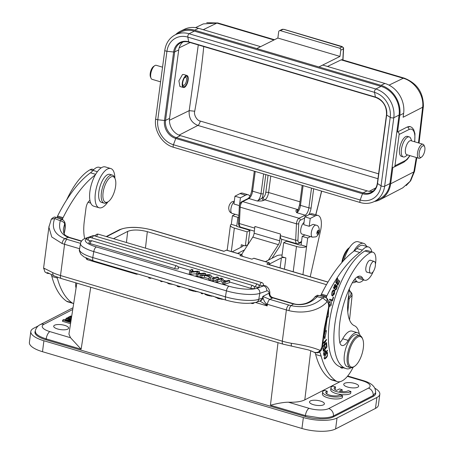 <?xml version="1.0" encoding="UTF-8"?>
<svg xmlns="http://www.w3.org/2000/svg" width="454" height="454" viewBox="0 0 454 454"><rect width="100%" height="100%" fill="white"/><g stroke="black" fill="none" stroke-linecap="round" stroke-linejoin="round"><path stroke-width="0.68" d="M319.446 295.741C318.753 295.174 317.993 295.509 317.159 296.74L315.082 296.734C312.727 299.963 309.463 302.239 305.281 303.561C298.942 305.207 294.964 304.112 294.039 303.839L294.039 303.839A4.177 1.373 104.4 0 0 294.039 303.839A4.177 1.373 104.4 0 0 293.505 303.981L291.088 305.633A27.144 9.023 -172.6 0 1 288.84 305.014L269.841 299.39L262.781 296.417L263.104 298.057C263.87 300.752 264.994 302.687 266.487 303.851L265.499 304.521L259.892 301.013M265.499 304.521L267.162 305.928L266.487 303.851L267.378 304.299L267.162 305.928L255.545 302.489M258.666 284.987L259.887 285.35A2.508 0.641 9.6 0 0 262.962 285.668A2.508 0.641 9.6 0 0 263.502 285.373A2.508 2.508 0 0 0 261.742 282.553L98.399 234.213A2.508 1.027 106.5 0 0 97.996 234.27A2.508 1.027 106.5 0 0 96.651 236.517M92.06 240.802A2.508 2.508 0 0 0 88.876 242.782A2.508 0.641 9.6 0 0 90.204 243.599L174.756 268.62A2.508 0.641 9.6 0 0 178.093 268.87A2.508 0.641 9.6 0 0 178.371 268.643A2.508 2.508 0 0 0 176.612 265.823L92.06 240.802A2.508 1.027 106.5 0 0 90.204 243.599M229.542 282.013L250.807 288.307A2.508 1.027 -73.5 0 1 252.356 285.521A2.508 1.027 -73.5 0 1 252.662 285.504L89.954 237.357A2.508 2.508 0 0 0 86.776 239.337A2.508 0.641 9.6 0 0 88.099 240.155L90.465 240.858M226.166 281.015L223.765 280.305M218.845 278.847L218.243 278.671M214.81 277.655L210.945 276.509M200.73 273.49L199.204 273.036M194.028 271.503L192.672 271.1M190.561 270.476L177.917 266.736M250.807 288.307A2.508 0.641 9.6 0 0 254.144 288.557A2.508 0.641 9.6 0 0 254.422 288.33A2.508 2.508 0 0 0 252.662 285.504M208.965 278.733L204.334 277.366L201.672 277.507L200.118 277.048L200.458 275.056L209.476 274.659L211.053 275.13L210.826 278.126L209.152 277.632L208.817 279.619L210.486 280.112L210.826 278.126M216.24 279.97L213.374 280.969L211.904 280.532L212.245 278.546L213.709 278.977L218.476 277.32L218.175 279.079M200.293 276.004L197.507 276.27L197.842 274.284L196.429 273.864L197.938 271.617L191.072 272.281L190.737 274.267L196.713 273.705M197.507 276.27L196.094 275.856L196.429 273.864M190.737 274.267L189.239 273.824L189.579 271.838L191.072 272.281M221.087 280.844L217.347 282.144L215.939 281.73L216.28 279.738L217.682 280.158L221.427 278.852L221.087 280.844L223.164 283.863L224.668 284.312L225.008 282.32L229.769 280.663L229.435 282.655L224.668 284.312M255.506 286.877A2.508 1.027 -73.5 0 1 256.947 284.136A2.508 1.027 -73.5 0 1 257.055 284.091A2.508 1.027 -73.5 0 1 257.361 284.073A2.508 2.508 0 0 1 259.12 286.9A2.508 0.641 9.6 0 1 258.842 287.127A2.508 0.641 9.6 0 1 255.506 286.877L253.968 286.417M61.886 219.52C61.54 219.055 61.006 219.458 60.291 220.723L54.673 218.561C51.228 227.84 54.633 234.548 64.894 238.696L68.321 237.34C60.864 234.412 58.186 228.867 60.291 220.723C62.703 221.416 64.162 222.432 64.672 223.782L63.401 228.924M64.4 231.574C65.37 226.154 64.894 226.035 64.672 223.782L64.672 222C65.472 224.015 65.467 227.176 64.661 231.495L64.02 233.424M47.239 272.667L47.278 273.331L49.242 273.592M48.913 273.439L47.21 273.229L44.952 271.969L47.273 273.331M101.174 167.872L99.222 167.293A18.376 7.514 106.5 0 0 96.242 167.725A18.376 7.514 106.5 0 0 93.036 170.42A20.878 8.541 -73.5 0 1 90.499 172.804A104.397 42.693 106.5 0 0 57.596 216.03A48.913 20.004 -73.5 0 1 57.153 216.916L62.635 218.539A48.913 20.004 106.5 0 0 63.078 217.653A104.397 42.693 -73.5 0 1 95.3 174.921A20.464 8.371 106.5 0 0 89.966 200.486A6.265 2.559 106.5 0 0 86.01 207.966L84.331 220.916A37.586 15.368 106.5 0 0 84.688 238.617M73.662 303.573A29.232 11.952 -73.5 0 1 73.503 303.533A29.232 11.952 -73.5 0 1 72.05 302.829A122.398 50.053 -73.5 0 1 57.312 278.041A41.91 17.139 106.5 0 0 57.039 277.105M75.756 282.814A10.442 4.268 106.5 0 0 76.073 288.018M55.615 217.71L54.673 218.561L51.279 219.22C53.345 217.131 54.894 216.547 55.933 217.466L61.682 219.333C62.544 219.322 63.543 220.213 64.678 222.006M49.077 226.007L48.896 227.136L51.745 236.977L62.096 243.503C62.55 241.091 63.486 239.491 64.894 238.696A27.144 9.023 -172.6 0 0 67.033 239.371L80.528 243.367M44.492 268.819C41.921 267.202 44.696 268.484 52.812 272.678A31.32 10.408 7.4 0 0 60.507 275.533L282.32 341.17L286.378 309.923L267.378 304.299A4.177 1.708 106.5 0 1 269.841 299.39L272.275 298.136A4.177 3.547 62.8 0 1 269.131 293.148L269.784 293.636C270.436 289.243 265.828 285.231 265.21 285.821A12.11 4.954 -73.5 0 0 263.734 285.895L262.962 285.668M57.153 216.916L56.705 217.71M51.251 274.539A41.91 17.139 -73.5 0 1 51.83 276.424A122.398 50.053 106.5 0 0 66.568 301.206A29.232 11.952 106.5 0 0 68.021 301.91L73.503 303.533M88.082 202.217A18.376 7.514 106.5 0 0 88.797 202.529L90.743 203.108M89.966 200.486A20.464 8.371 106.5 0 0 93.683 206.156L99.165 207.779A20.464 8.371 -73.5 0 1 95.317 193.62A20.464 8.371 -73.5 0 1 103.251 172.798A20.464 8.371 -73.5 0 1 110.776 168.536A20.464 8.371 -73.5 0 1 114.873 178.167M110.776 168.536L105.294 166.913A20.464 8.371 106.5 0 0 97.769 171.175A20.464 8.371 106.5 0 0 95.3 174.921M107.842 201.928A20.464 8.371 -73.5 0 1 106.69 203.517A20.464 8.371 -73.5 0 1 99.165 207.779M104.114 203.148A14.619 5.976 106.5 0 1 102.615 187.15A14.619 5.976 -73.5 0 1 112.41 175.113L109.851 174.359A14.619 5.976 106.5 0 0 100.056 186.39A14.619 5.976 106.5 0 0 101.554 202.388L104.114 203.148A14.619 5.976 106.5 0 0 107.121 202.422L108.313 201.604A13.365 5.465 -73.5 0 1 104.193 187.644A13.365 5.465 -73.5 0 1 115.095 178.694A13.365 5.465 -73.5 0 1 114.516 191.265A13.365 5.465 -73.5 0 1 108.313 201.604M112.41 175.113A14.619 5.976 -73.5 0 1 114.539 177.361L115.095 178.694M61.931 220.025L62.635 218.539L62.487 219.668M93.791 169.603L92.673 169.274A14.619 5.976 106.5 0 0 90.164 169.694A61.386 25.101 106.5 0 0 66.636 199.942M76.431 285.702A10.442 4.268 -73.5 0 1 75.744 286.582M72.748 309.469L43.925 324.304A14.613 4.858 -172.6 0 0 49.866 331.607L70.512 337.719L68.929 334.127L76.834 283.131M57.635 328.991A7.519 2.497 7.4 0 0 68.611 328.146A7.519 2.497 7.4 0 0 64.678 325.365A7.519 2.497 7.4 0 0 53.703 326.21A7.519 2.497 7.4 0 0 57.635 328.991M65.995 319.633L65.989 318.413L66.891 317.948L71.238 319.236M70.546 323.696L62.482 321.313L62.635 320.144L64.076 319.4L71.079 320.257M70.512 337.719L81.13 349.217L90.738 287.246M35.27 331.114A20.873 6.941 7.4 0 0 34.952 332.033A20.873 6.941 7.4 0 0 45.871 339.757L305.326 416.539A20.873 6.941 7.4 0 0 333.372 416.908L373.239 396.393A20.873 6.941 7.4 0 0 375.674 393.675A20.873 6.941 7.4 0 0 375.6 392.704C375.702 388.227 373.551 386.411 373.398 386.172C371.656 384.016 368.359 382.183 363.501 380.673L347.707 375.997M333.31 416.942L333.429 415.955C330.705 417.271 326.67 417.918 321.319 417.89L321.165 417.884A20.878 6.481 -173.1 0 1 319.837 417.856L305.377 415.58L305.264 416.522M340.273 381.615L304.799 399.878C301.138 401.659 295.679 402.431 288.415 402.204L309.06 408.316A6.265 2.559 106.5 0 0 305.377 415.58L270.431 405.24C278.024 403.243 284.017 402.233 288.415 402.204M313.43 404.69A7.519 2.497 7.4 0 0 324.406 403.844A7.519 2.497 7.4 0 0 320.473 401.064A7.519 2.497 7.4 0 0 309.497 401.909A7.519 2.497 7.4 0 0 313.43 404.69M347.668 387.069A7.519 2.497 7.4 0 0 358.649 386.223A7.519 2.497 7.4 0 0 354.716 383.443A7.519 2.497 7.4 0 0 343.74 384.288A7.519 2.497 7.4 0 0 347.668 387.069M334.609 389.197A7.292 2.423 -172.6 0 1 334.706 389.146A7.292 2.423 -172.6 0 1 335.296 388.896L335.551 386.944A7.292 2.423 7.4 0 0 334.961 387.188A7.292 2.423 7.4 0 0 334.11 388.142A7.292 2.423 7.4 0 0 336.607 390.383L339.45 388.919L342.214 389.736L341.976 391.586M330.955 387.739L330.699 389.691A10.442 3.467 7.4 0 0 337.776 393.976A10.442 3.467 7.4 0 0 349.603 393.998A10.442 3.467 7.4 0 0 350.187 393.737A10.442 3.467 7.4 0 0 350.67 393.448L350.925 391.496A10.442 3.467 -172.6 0 1 350.443 391.785A10.442 3.467 -172.6 0 1 349.852 392.046A10.442 3.467 -172.6 0 1 338.026 392.018A10.442 3.467 -172.6 0 1 330.955 387.739A10.442 3.467 -172.6 0 1 332.175 386.377A10.442 3.467 -172.6 0 1 332.759 386.121L335.551 386.944M326.29 393.465A7.292 2.423 -172.6 0 1 326.392 393.408A7.292 2.423 -172.6 0 1 326.982 393.164L327.238 391.212A7.292 2.423 7.4 0 0 326.647 391.456A7.292 2.423 7.4 0 0 326.199 391.745A7.292 2.423 7.4 0 0 325.796 392.404A7.292 2.423 7.4 0 0 331.114 395.479A7.292 2.423 7.4 0 0 339.405 395.235A7.292 2.423 7.4 0 0 339.853 394.946L342.611 395.757L342.356 397.715A10.442 3.467 7.4 0 1 341.873 398.005A10.442 3.467 7.4 0 1 341.283 398.266A10.442 3.467 7.4 0 1 329.456 398.237A10.442 3.467 7.4 0 1 322.385 393.959L322.641 392.006A10.442 3.467 -172.6 0 1 323.855 390.644A10.442 3.467 -172.6 0 1 324.445 390.383L327.238 391.212M40.275 324.604A6.265 5.323 62.8 0 1 40.298 324.593C37.625 325.87 35.951 328.032 35.276 331.074L35.781 333.049A20.878 6.776 8.8 0 0 36.138 333.537L36.184 333.594C37.932 335.602 41.263 337.362 46.183 338.877L81.13 349.217M43.913 340.767L42.494 351.702A25.049 8.325 7.4 0 1 29.391 342.435L30.81 331.499A25.049 8.325 -172.6 0 0 43.913 340.767L303.368 417.544A25.049 8.325 -172.6 0 0 337.027 417.992L376.894 397.477A25.049 8.325 -172.6 0 0 379.816 394.214A25.049 8.325 -172.6 0 0 374.754 388.187M30.81 331.499A25.049 8.325 -172.6 0 1 33.727 328.236L38.34 325.864M42.494 351.702L301.944 428.48A25.049 8.325 7.4 0 0 335.608 428.928L337.027 417.992M379.816 394.214L378.398 405.15A25.049 8.325 7.4 0 1 375.475 408.413L335.608 428.928M145.462 248.139L147.317 231.659C139.14 229.565 132.596 229.48 127.688 231.398L113.523 238.685M269.324 262.781L253.945 258.23A1.254 0.511 106.5 0 0 253.741 258.258L251.97 259.172L239.911 255.602L241.681 254.694A1.254 0.511 -73.5 0 1 241.886 254.66A1.254 0.511 -73.5 0 1 242.124 255.54L242.039 256.232M327.953 282.127L266.816 264.035L269.165 262.826L253.741 258.258M226.512 250.114L223.913 251.334L152.158 230.104A1.254 0.511 -73.5 0 1 152.362 230.07L224.021 251.278M147.317 231.659L326.471 284.675M247.98 244.558L245.319 245.926L241.301 244.74A3.343 1.112 7.4 0 1 243.049 245.972A3.343 1.112 7.4 0 1 242.657 246.409L232.193 251.794M237.675 253.417L244.547 249.882M244.014 256.816L242.056 256.062M268.41 260.108L278.37 244.672A4.177 1.708 106.5 0 0 279.704 240.807L280.47 234.037L254.893 226.472L254.121 233.237A4.177 1.708 -73.5 0 1 252.793 237.107L241.534 254.558M272.003 258.258L279.011 247.402A8.354 3.416 -73.5 0 0 281.679 239.661L281.718 239.269A6.265 2.559 -73.5 0 1 281.633 239.247A6.265 2.559 -73.5 0 1 280.39 235.7L280.47 234.037M269.511 264.739L269.387 262.792M282.082 255.057A7.519 2.497 -172.6 0 0 276.889 255.744L265.448 261.635M269.721 264.801L269.852 263.814L281.395 257.872A3.343 1.112 7.4 0 1 285.884 257.929L281.866 256.743L283.688 242.68L286.423 241.273A7.519 2.497 -172.6 0 1 288.818 241.817L299.413 244.956A1.254 0.414 7.4 0 0 301.098 244.978L302.211 236.386L304.986 234.956M297.143 243.809A6.265 2.559 -73.5 0 1 296.922 243.77L298.874 243.565A1.668 1.424 -116.6 0 0 299.589 242.504A4.591 1.878 -73.5 0 1 297.949 240.001A1.668 0.783 -177.3 0 1 295.679 240.228L280.39 235.7M301.45 242.277L298.959 243.514M297.949 240.001L298.732 223.589A2.508 1.027 -73.5 0 1 300.253 220.258A1.668 1.424 -116.6 0 0 298.999 218.261L305.162 215.185L296.757 212.693C295.679 211.11 295.633 210.259 296.621 210.145L297.762 209.578L264.875 199.845A2.088 1.782 63.4 0 1 263.309 197.348L257.287 201.014C263.138 201.037 261.844 200.85 263.734 200.413A2.088 1.782 63.4 0 1 262.168 197.916A7.934 3.246 106.5 0 0 263.246 193.722L265.8 174.591M304.021 222.454A6.265 2.559 106.5 0 0 300.854 228.867A6.265 2.559 106.5 0 0 301.91 234.048L312.471 237.17A6.265 2.559 -73.5 0 1 311.313 232.675A6.265 2.559 -73.5 0 1 316.024 225.161L313.561 224.429A6.265 2.559 106.5 0 0 312.545 224.577L309.214 226.291L303.737 224.668L304.748 216.853L309.838 214.237A16.702 6.833 106.5 0 1 312.551 213.845L318.027 215.463A16.702 6.833 -73.5 0 1 321.114 227.454A16.702 6.833 -73.5 0 1 320.524 230.791L310.218 276.787M414.53 171.345L413.861 171.901L410.093 181.339L402.783 187.831M423.4 106.134L423.4 106.196C423.395 92.502 417.005 83.15 404.23 78.133A6.265 2.559 106.5 0 0 404.225 78.128A6.265 2.559 106.5 0 0 403.254 78.253C414.746 81.323 424.235 95.153 422.668 107.229L418.474 142.914M404.225 78.128L342.1 59.746A6.265 2.559 106.5 0 0 341.136 59.871L327.487 66.466M343.36 47.585L342.134 46.875A0.834 0.34 106.5 0 0 342.146 46.864L283.869 29.374A0.834 0.34 -73.5 0 1 284.005 29.357A0.834 0.34 -73.5 0 1 284.108 29.448M282.28 29.499L283.869 29.374M280.368 30.645L339.564 48.164A1.668 1.424 63.4 0 1 340.818 50.161L339.978 56.421L277.859 38.04L278.694 31.774A1.668 1.424 63.4 0 1 280.368 30.645L282.938 29.357A1.668 1.424 -116.6 0 0 281.979 29.431A1.668 1.668 0 0 1 282.399 29.283M282.337 29.311L282.938 29.357M423.4 106.196L422.668 107.229L403.118 117.257L403.64 113.341L399.798 115.316A25.055 21.361 63.4 0 0 381.014 85.341L256.771 48.572L277.859 38.04M403.64 113.341A24.981 21.298 -116.6 0 0 384.907 83.462L322.788 65.075L318.89 66.959L339.978 56.421M399.798 115.316L397.579 131.949L407.181 127.024L410.212 126.632M407.181 127.024L397.579 131.949A2.088 1.782 63.4 0 1 399.145 134.446L394.963 165.755A2.088 1.782 63.4 0 1 394.066 167.083A2.088 1.782 63.4 0 1 392.875 167.168L390.65 183.802A25.055 21.361 63.4 0 1 380.197 199.59A25.055 21.361 63.4 0 1 374.402 201.468M409.264 136.921L407.437 136.382A10.442 4.268 106.5 0 0 405.78 136.609A10.442 4.268 106.5 0 0 399.906 147.017A10.442 4.268 106.5 0 0 401.512 156.403L403.334 156.942A10.442 4.268 -73.5 0 1 401.733 147.556A10.442 4.268 -73.5 0 1 407.607 137.148A10.442 4.268 -73.5 0 1 409.264 136.921A10.442 4.268 -73.5 0 1 410.864 138.731L411.664 140.899M175.607 34.635A25.055 21.361 63.4 0 1 180.584 31.127A25.055 21.361 63.4 0 1 194.647 30.191L256.771 48.572M194.335 31.116L189.063 33.749A24.011 20.47 63.4 0 0 175.323 34.776L180.596 32.138A24.011 20.47 -116.6 0 1 194.335 31.116L381.065 86.373A24.011 20.47 -116.6 0 1 399.072 115.095L389.918 183.586A24.011 20.47 -116.6 0 1 379.64 198.852L374.368 201.485A24.011 20.47 63.4 0 0 384.646 186.225L389.918 183.586M195.509 27.643L203.307 23.909L216.893 23.103A6.265 2.559 -73.5 0 1 217.852 22.978A6.265 2.559 -73.5 0 1 217.858 22.978L206.729 22.7M180.584 31.127L184.523 29.243A24.981 21.298 -116.6 0 1 198.546 28.307L260.585 46.666M162.549 67.175L156.233 65.308A7.309 2.991 106.5 0 0 155.075 65.467A7.309 2.991 -73.5 0 0 154.729 65.671A7.309 2.991 -73.5 0 0 151.296 71.471A7.309 2.991 -73.5 0 0 151.023 78.202A7.309 2.991 -73.5 0 0 152.084 79.325L160.591 81.839M154.729 65.671L153.537 66.488A6.055 2.474 106.5 0 0 150.688 71.289A6.055 2.474 106.5 0 0 150.461 76.868L151.023 78.202M373.205 191.049A14.409 12.281 63.4 0 1 367.104 190.873L180.374 135.615A14.409 12.281 63.4 0 1 169.569 118.38L178.723 49.889A14.409 12.281 63.4 0 1 182.968 41.972M183.444 87.514L179.892 86.464L178.899 80.846L182.474 74.592L183.484 74.462L186.997 75.5A6.265 2.559 -73.5 0 1 187.956 81.135A6.265 2.559 -73.5 0 1 184.438 87.378A6.265 2.559 -73.5 0 1 183.444 87.514A6.265 2.559 -73.5 0 1 182.48 81.885A6.265 2.559 -73.5 0 1 186.004 75.636A6.265 2.559 -73.5 0 1 186.997 75.5M169.444 120.27L189.193 110.657L194.721 111.224C193.489 114.964 197.325 120.832 200.248 121.053L378.596 173.837M198.284 44.935L189.193 110.657C188.643 117.898 191.531 122.824 197.876 125.429A4.177 1.708 106.5 0 0 200.248 121.053M184.54 86.595A5.431 2.219 106.5 0 0 187.757 80.239A5.431 2.219 106.5 0 0 185.902 76.42A5.431 2.219 106.5 0 0 184.54 77.736A5.431 2.219 106.5 0 0 182.599 84.302A5.431 2.219 106.5 0 0 184.54 86.595M184.29 78.122A4.177 1.708 -73.5 0 1 185.113 77.407A4.177 1.708 -73.5 0 1 185.771 77.316A4.177 1.708 -73.5 0 1 186.412 81.073A4.177 1.708 -73.5 0 1 184.063 85.233A4.177 1.708 -73.5 0 1 183.405 85.324A4.177 1.708 -73.5 0 1 182.593 83.842M407.516 154.916L405.666 156.295A10.442 4.268 -73.5 0 1 404.991 156.715A10.442 4.268 -73.5 0 1 403.334 156.942M409.769 140.842A7.309 2.991 -73.5 0 1 410.932 140.683L422.992 144.253A7.309 2.991 106.5 0 0 421.828 144.412A7.309 2.991 -73.5 0 0 417.72 151.693A7.309 2.991 -73.5 0 0 418.843 158.264L406.784 154.695A7.309 2.991 -73.5 0 1 405.66 148.129A7.309 2.991 -73.5 0 1 409.769 140.842M421.539 157.09A6.055 2.474 -73.5 0 1 421.255 157.26A6.055 2.474 -73.5 0 1 419.178 152.998A6.055 2.474 -73.5 0 1 422.77 145.91A6.055 2.474 -73.5 0 1 424.609 146.704A6.055 2.474 -73.5 0 1 424.388 152.283A6.055 2.474 -73.5 0 1 421.539 157.09L420.347 157.901A7.309 2.991 106.5 0 1 420.001 158.106A7.309 2.991 -73.5 0 1 418.843 158.264M424.609 146.704L424.053 145.376A7.309 2.991 106.5 0 0 422.992 144.253M303.102 185.629L300.469 205.361A6.265 2.559 -73.5 0 1 296.757 212.693L298.153 209.646L299.595 204.748A1.668 0.545 -172.4 0 0 300.469 205.361L308.873 207.847A6.265 2.559 -73.5 0 1 305.162 215.185A1.668 1.424 -116.6 0 1 306.217 216.098M296.621 210.145A2.088 1.782 -116.6 0 0 297.813 210.054A2.088 1.782 -116.6 0 0 297.852 210.037L298.147 209.652M310.468 236.579L307.693 238.004L302.211 236.386M318.027 215.463A16.702 6.833 -73.5 0 0 315.32 215.86L310.23 218.476L309.214 226.291M307.693 238.004L306.581 246.601L301.098 244.978M310.23 218.476L304.748 216.853M302.937 274.63L306.581 246.601A7.519 2.497 -172.6 0 1 296.479 246.465L283.688 242.68M317.675 232.902L318.016 231.585A0.698 0.284 106.5 0 0 317.613 232.221A0.698 0.284 106.5 0 0 317.675 232.902L318.055 231.693A6.265 5.698 94.9 0 1 317.936 232.255A6.265 5.698 94.9 0 1 317.908 232.369L317.766 232.811M245.523 195.203A16.702 6.833 -73.5 0 1 248.236 194.811L242.754 193.188A16.702 6.833 106.5 0 0 240.041 193.58L245.523 195.203L240.438 197.825L239.44 205.497M248.236 194.811A16.702 6.833 -73.5 0 1 249.967 196.111M246.533 228.861L246.437 229.276M238.827 216.876L237.902 217.352L236.784 225.944A1.254 0.414 7.4 0 0 236.636 226.109A1.254 0.414 7.4 0 0 237.294 226.569L247.89 229.707A7.519 2.497 -172.6 0 1 249.882 230.462L248.066 244.428M240.041 193.58L234.956 196.202L233.941 204.011L239.417 205.634M249.882 230.462L247.146 231.863L234.36 228.084A7.519 2.497 -172.6 0 1 230.428 225.303A7.519 2.497 -172.6 0 1 231.302 224.321L232.42 215.729L235.189 214.305M232.42 215.729L237.902 217.352M231.302 224.321L236.784 225.944L236.738 226.302M247.146 231.863L245.319 245.926M234.956 196.202L240.438 197.825M348.388 297.222A1.254 1.067 62.8 0 1 349.188 298.647L352.122 295.31L351.839 293.346L349.308 290.174M372.95 252.22L367.468 250.597A14.619 5.976 106.5 0 0 364.959 251.017A61.386 25.101 106.5 0 0 329.32 322.925A61.386 25.101 106.5 0 0 340.233 366.843A61.386 25.101 106.5 0 0 340.665 366.985L346.141 368.608A61.386 25.101 -73.5 0 1 334.802 324.548A61.386 25.101 -73.5 0 1 370.441 252.64A14.619 5.976 -73.5 0 1 372.95 252.22A14.619 5.976 -73.5 0 1 375.651 262.713A14.619 5.976 -73.5 0 1 375.64 262.815A14.619 5.976 -73.5 0 1 375.435 264.126M315.087 352.627A41.91 17.139 -73.5 0 1 315.661 354.5A122.398 50.053 106.5 0 0 330.399 379.283A29.232 11.952 106.5 0 0 331.851 379.987L337.333 381.61A29.232 11.952 -73.5 0 1 335.881 380.906A122.398 50.053 -73.5 0 1 321.143 356.123A41.91 17.139 106.5 0 0 319.61 351.964M325.915 297.54A33.999 29.851 52.2 0 0 326.466 296.615A48.913 20.004 106.5 0 0 326.908 295.73A104.397 42.693 -73.5 0 1 359.818 252.498A20.878 8.541 106.5 0 0 362.354 250.12A18.376 7.514 -73.5 0 1 365.555 247.424A18.376 7.514 -73.5 0 1 368.534 246.993L363.058 245.37A18.376 7.514 106.5 0 0 360.073 245.807A18.376 7.514 106.5 0 0 356.872 248.497A20.878 8.541 -73.5 0 1 354.336 250.88A104.397 42.693 106.5 0 0 353.655 251.374A104.397 42.693 106.5 0 0 321.432 294.113A48.913 20.004 -73.5 0 1 320.984 294.992A31.076 28.108 -114.8 0 1 320.53 295.883M312.721 351.555L311.399 350.976M79.615 248.735L64.57 244.286L60.507 275.533A4.177 1.708 106.5 0 0 61.279 278.529L283.092 344.172A4.177 1.708 -73.5 0 1 282.32 341.17A31.32 10.408 7.4 0 0 291.434 343.298C303.834 345.171 313.379 347.531 320.064 350.369C318.526 352.423 316.466 353.019 313.879 352.145L311.535 351.033M368.534 246.993A18.376 7.514 -73.5 0 1 371.837 251.891M363.541 279.919A18.376 7.514 -73.5 0 1 361.089 281.798A18.376 7.514 -73.5 0 1 358.11 282.229A18.376 7.514 -73.5 0 1 355.459 279.471A6.265 2.559 106.5 0 0 355.051 278.83M359.296 333.945A29.232 11.952 -73.5 0 0 354.443 325.734A37.586 15.368 106.5 0 1 348.161 298.993L349.546 288.313M353.144 367.235A29.232 11.952 -73.5 0 1 342.078 380.917A29.232 11.952 -73.5 0 1 337.333 381.61M326.636 343.116L326.619 342.515L323.764 345.522L326.534 339.393L322.896 343.218L322.913 343.814L325.768 340.818L323.004 346.935L326.636 343.116L326.182 342.98M323.986 334.848L324.741 338.871L326.46 330.603L325.58 331.227A67.862 27.751 -73.5 0 1 327.413 317.233L328.248 316.988L328.6 309.418L328.287 310.269M325.376 324.479A69.95 28.602 106.5 0 0 324.582 331.936L324.338 332.107M326.937 347.043L326.67 343.706L326.244 344.217L326.466 346.958L325.24 348.428L325.041 345.954L324.616 346.459L324.814 348.933L323.708 350.25L323.498 347.611L323.072 348.122L323.333 351.351L326.937 347.043L326.46 346.901M328.957 306.808L331.182 305.292L331.216 301.513L330.892 302.313L331.306 303.034L329.042 305.9M328.997 303.079L329.814 302.256L329.927 301.445L328.906 302.438M332.402 300.985L333.559 297.183L333.219 297.064L332.305 300.06L329.746 299.158L329.496 299.963L332.402 300.985M327.425 350.777L327.351 350.221L325.904 352.156L325.399 350.272L323.594 353.257L323.867 355.527L327.425 350.777L327.022 350.658M324.865 355.476L324.741 359.046L326.557 357.508L327.385 355.993L327.51 352.412L324.865 355.476M335.41 284.403L335.784 284.51C334.581 283.137 332.759 290.095 334.672 288.659L336.573 286.048L336.766 287.11C336.352 288.665 335.858 289.34 335.279 289.136L335.024 289.89L335.591 289.981C336.363 289.527 336.902 288.358 337.214 286.48L336.749 285.226L334.422 287.989L335.602 284.414M335.024 289.89L335.591 289.981L335.046 289.822M334.229 288.801L334.672 288.659M333.758 290.072L334.337 290.242C332.402 290.293 331.528 291.933 331.726 295.162L332.578 296.065L334.893 290.997L334.042 290.112M357.287 276.889A14.619 5.976 106.5 0 0 359.176 278.625L364.658 280.249A14.619 5.976 -73.5 0 1 362.695 278.376A16.702 6.833 106.5 0 0 360.459 276.231A16.702 6.833 106.5 0 0 351.844 283.608A50.53 20.663 106.5 0 0 339.887 321.926A50.53 20.663 106.5 0 0 339.581 341.317A12.53 5.125 106.5 0 0 341.97 345.5A12.53 5.125 106.5 0 0 348.201 340.398A18.79 7.684 -73.5 0 1 357.548 332.742A18.79 7.684 -73.5 0 1 360.357 335.801M340.233 366.843A10.442 4.268 106.5 0 0 341.556 368.041A10.442 4.268 106.5 0 0 343.252 367.797A10.442 4.268 106.5 0 0 343.309 367.768M357.548 332.742L352.071 331.119A18.79 7.684 106.5 0 0 348.587 331.806A18.79 7.684 106.5 0 0 342.725 338.775A12.53 5.125 -73.5 0 1 339.836 342.651M337.935 285.22L339.757 281.009L339.496 280.668L337.997 284.136L337.237 283.154L338.588 280.033L338.326 279.692L336.976 282.819L336.295 281.94L337.736 278.603L337.475 278.262L335.71 282.348L337.935 285.22M324.899 327.782L328.446 309.622L328.072 309.707L324.304 328.31L321.841 347.287A3.343 1.112 7.4 0 0 322.436 346.76L324.899 327.782A3.343 1.112 -172.6 0 1 324.304 328.31M328.446 309.622C329.763 305.292 329.258 301.518 326.925 298.301L327.192 301.621C328.764 303.38 329.059 306.075 328.072 309.707M324.633 297.047L322.669 297.869L327.192 301.621C318.453 311.671 302.046 313.89 288.971 310.644A31.32 10.408 -172.6 0 1 286.378 309.923A4.177 1.708 106.5 0 1 288.84 305.014M272.275 298.136L272.729 297.864L291.774 303.505A20.878 6.941 7.4 0 0 293.505 303.981C302.597 305.945 310.485 303.533 317.159 296.74L322.669 297.869C314.378 305.712 303.851 308.3 291.088 305.633C290.078 306.535 289.374 308.204 288.971 310.644M319.321 352.162L321.841 347.287M260.312 300.871A4.177 3.496 75.7 0 1 260.29 300.877L260.312 300.871A4.177 3.496 75.7 0 0 262.747 297.989L263.104 298.057L260.187 300.911M291.774 303.505A4.177 1.708 -73.5 0 1 292.455 303.403L272.758 297.574L272.729 297.864C270.539 297.075 269.421 295.514 269.381 293.182M326.312 297.79L326.466 296.615L320.984 294.992M353.655 251.374A20.464 8.371 -73.5 0 1 361.236 243.469A20.464 8.371 -73.5 0 1 363.648 243.367A20.464 8.371 -73.5 0 1 366.588 246.414M356.157 281.656A20.464 8.371 -73.5 0 1 354.449 282.513A20.464 8.371 -73.5 0 1 352.344 282.689M363.648 243.367L358.166 241.749A20.464 8.371 106.5 0 0 355.754 241.846A20.464 8.371 106.5 0 0 344.013 260.142M349.387 247.753A14.619 5.976 106.5 0 0 342.588 261.708M349.489 247.595L349.018 247.918A13.365 5.465 106.5 0 0 341.811 262.594M325.314 340.682L325.768 340.818M326.063 339.893L326.551 340.035M323.43 345.42L323.764 345.522M327.238 314.724L327.152 316.665L328.248 316.988M326.738 317.034L327.413 317.233M327.152 316.665L326.795 316.767M324.661 330.955L325.58 331.227M325.195 331.108L324.19 335.932M323.231 350.108L323.708 350.25M324.763 348.286L325.24 348.428M329.388 306.024L329.014 306.314M328.713 301.933L329.814 302.256M331.556 299.839L331.324 300.605M333.559 297.183L333.213 297.081M329.729 299.214L332.305 300.06M325.387 352.003L325.904 352.156M324.207 354.409L324.025 352.775L325.098 351.095L325.484 352.713L324.207 354.409L323.691 354.256M324.025 352.775L323.657 352.667M324.701 358.161L324.343 358.49M326.818 352.633L326.88 353.081M326.381 353.042L326.976 353.218C327.913 353.36 327.737 354.614 326.454 356.969L325.251 358.251C324.343 357.133 324.916 355.454 326.976 353.218L326.154 352.866M325.251 358.251L323.923 357.928M336.085 285.572L336.119 285.912M333.242 289.919L333.883 290.974M332.754 295.214L332.056 295.724M331.641 294.879L332.844 295.242L332.981 291.145L334.059 291.065C334.927 292.228 334.78 293.556 333.616 295.049L332.844 295.242M333.514 290.895L334.059 291.065M350.902 367.746A18.79 7.684 -73.5 0 1 347.214 368.864A61.386 25.101 -73.5 0 1 346.141 368.608M373.222 271.611A14.619 5.976 -73.5 0 1 364.658 280.249M370.997 260.46A6.265 2.559 106.5 0 0 370.583 260.227A6.265 2.559 106.5 0 0 369.567 260.375A6.265 2.559 106.5 0 0 365.867 267.741A6.265 2.559 106.5 0 0 367.025 272.241A6.265 2.559 106.5 0 0 367.502 272.275M359.88 335.614L356.957 334.746A16.702 6.833 106.5 0 0 344.393 354.79A16.702 6.833 106.5 0 0 347.475 366.781L350.403 367.644A16.702 6.833 -73.5 0 1 347.316 355.658A16.702 6.833 -73.5 0 1 357.167 336.005A16.702 6.833 -73.5 0 1 359.88 335.614A16.702 6.833 -73.5 0 1 362.315 338.179L362.684 339.064A15.867 6.492 -73.5 0 1 363.308 348.019A15.867 6.492 -73.5 0 1 354.636 366.276A15.867 6.492 -73.5 0 1 353.944 366.684A15.867 6.492 -73.5 0 1 348.434 355.669A15.867 6.492 -73.5 0 1 357.797 337.004A15.867 6.492 -73.5 0 1 362.684 339.064M372.87 272.071A6.157 2.52 -73.5 0 1 370.708 273.223A6.157 2.52 -73.5 0 1 369.567 268.859A6.157 2.52 -73.5 0 1 372.042 262.565A6.157 2.52 -73.5 0 1 374.204 261.408A6.157 2.52 -73.5 0 1 375.35 265.772A6.157 2.52 -73.5 0 1 372.87 272.071M354.636 366.276L353.836 366.815A16.702 6.833 -73.5 0 1 353.11 367.252A16.702 6.833 -73.5 0 1 350.403 367.644M339.757 281.009L339.393 280.901M337.373 278.495L337.736 278.603M335.932 281.832L336.295 281.94M335.733 282.303L336.976 282.819M338.23 279.925L338.588 280.033M336.244 282.604L337.237 283.154M336.142 282.831L336.902 283.812L337.997 284.136M309.06 408.316A14.613 4.858 -172.6 0 0 328.696 408.577A6.265 5.323 -117.2 0 1 333.429 415.955L373.154 395.508L375.6 392.704M342.214 389.736L339.371 391.2A7.292 2.423 7.4 0 0 347.724 390.968A7.292 2.423 7.4 0 0 348.167 390.678L350.925 391.496M342.611 395.757A10.442 3.467 -172.6 0 1 342.129 396.053A10.442 3.467 -172.6 0 1 341.539 396.308A10.442 3.467 -172.6 0 1 329.712 396.285A10.442 3.467 -172.6 0 1 322.641 392.006M70.722 322.533L62.635 320.144M71.125 319.934L65.989 318.413M70.972 320.927L69.144 320.711L69.065 321.313M69.144 320.711A62.992 20.935 -172.6 0 1 65.251 320.184L70.83 321.835M71.352 318.481L67.867 317.448L67.765 318.209M67.867 317.448L68.929 316.903L71.482 317.658M71.59 316.966L69.451 316.631L69.4 317.04M69.451 316.631L70.608 316.035L71.704 316.217M201.672 277.507L202.013 275.516L200.458 275.056M209.152 277.632L209.305 276.747L204.675 275.374L202.013 275.516M204.675 275.374L204.334 277.366M208.221 275.198L209.731 275.056L209.362 276.435L205.611 275.323L208.221 275.198L208.074 276.055M213.374 280.969L213.709 278.977M218.476 277.32L217.006 276.889L212.245 278.546M197.842 274.284L205.645 273.524L204.169 273.092L197.785 273.836L199.431 271.685L197.666 271.163L190.958 271.815L192.905 269.755L191.401 269.313L189.579 271.838M192.905 269.755L192.581 271.634M199.431 271.685L199.096 273.671M205.645 273.524L205.424 274.84M217.347 282.144L217.682 280.158M229.769 280.663L228.362 280.249L224.628 281.548L222.545 278.529L221.041 278.081L216.28 279.738M225.008 282.32L223.504 281.877L223.164 283.863M223.504 281.877L221.427 278.852M150.405 277.752L150.291 278.404L148.736 277.944L148.85 277.286M150.291 278.404L151.358 278.03M160.778 280.822L160.688 281.372L160.5 280.907L158.701 280.203M160.688 281.372L161.817 281.707L161.913 281.157M161.817 281.707L162.725 281.395M166.732 282.581L168.837 283.852L172.951 284.42M179.08 286.236L178.972 286.888L177.151 286.349L177.259 285.697M178.972 286.888L180.936 286.786M198.035 291.74L193.137 291.082L188.898 289.828L189.012 289.175M202.603 293.199L202.495 293.851L201.162 293.454L201.27 292.802M202.495 293.851L202.876 293.278M205.026 293.732L205.009 294.402L207.489 295.395L211.643 296.212L213.187 296.076M215.009 296.865L218.238 298.579L223.737 299.453M95.368 235.671A12.11 4.954 106.5 0 0 94.546 235.83L95.249 236.035M259.887 285.35A2.508 1.027 -73.5 0 1 261.334 282.615A2.508 1.027 -73.5 0 1 261.742 282.553M87.123 238.429A20.878 5.369 -170.4 0 0 96.367 246.959L229.015 286.213A20.878 5.369 -170.4 0 0 256.811 288.307L263.734 285.895A4.177 3.655 -109.2 0 1 266.714 290.957A7.934 3.246 -73.5 0 1 269.131 293.148L262.781 296.417L262.571 298.011A4.177 3.655 70.8 0 1 260.29 300.877L256.493 302.194A4.177 3.655 70.8 0 0 258.774 299.334A25.055 6.441 -170.4 0 1 225.422 296.82L226.433 290.855A4.177 1.708 -73.5 0 1 228.844 286.287A4.177 1.708 -73.5 0 1 229.015 286.213M93.865 235.694A4.177 3.655 70.8 0 1 94.546 235.83L94.443 235.864M91.055 237.039L90.062 237.385M96.367 246.959A4.177 1.708 106.5 0 0 96.203 247.027A4.177 1.708 106.5 0 0 93.785 251.595L226.433 290.855A25.055 6.441 -170.4 0 0 259.79 293.363A4.177 3.655 -109.2 0 0 256.811 288.307M136.626 270.544L225.422 296.82A4.177 1.708 -73.5 0 0 226.143 300.162L93.496 260.908A4.177 1.708 106.5 0 1 92.775 257.566L136.626 270.544M91.895 236.074L85.573 238.271C83.468 238.872 81.89 240.2 80.852 242.249L80.517 243.423A25.055 6.441 9.6 0 0 93.785 251.595L92.775 257.566A25.055 6.441 -170.4 0 1 79.501 249.394C78.962 249.825 79.45 251.488 80.971 254.376L83.945 256.896L93.496 260.908M81.385 241.239L69.967 237.862A4.177 1.708 -73.5 0 1 70.642 237.76L69.156 237.294C66.114 235.535 63.061 235.671 63.429 228.81M69.156 237.294L68.321 237.34A20.878 6.941 7.4 0 0 69.967 237.862M62.096 243.503A31.32 10.408 7.4 0 0 64.57 244.286A4.177 1.708 -73.5 0 1 67.033 239.371M51.83 276.424L57.312 278.041M66.568 301.206L72.05 302.829M89.455 200.747L90.057 200.929M95.646 174.325L90.499 172.804M57.596 216.03L63.078 217.653M97.366 171.703L93.036 170.42M90.164 169.694L92.951 170.517M106.639 236.648L120.185 229.679A1.254 1.067 -117.2 0 0 119.459 229.735L119.459 229.735C127.846 226.455 138.81 226.563 152.362 230.07M120.185 229.679A23.801 7.911 -172.6 0 1 152.158 230.104M49.866 331.607A6.265 2.559 106.5 0 0 46.183 338.877L46.041 339.808M278.013 342.668L270.431 405.24M328.696 408.577L368.427 388.13A14.613 4.858 -172.6 0 0 362.485 380.821L347.406 376.36M362.485 380.821A6.265 2.559 -73.5 0 1 363.501 380.673M73.015 307.755L40.298 324.593A6.265 5.323 62.8 0 1 43.925 324.304M301.944 428.48L303.368 417.544M375.475 408.413L376.894 397.477M127.688 231.398L126.439 242.51M241.681 254.694L226.262 250.126M349.262 290.492A23.801 7.911 -172.6 0 1 348.411 297.081M254.705 228.101L239.406 223.572A6.265 2.559 106.5 0 0 240.648 227.119C238.986 226.211 238.288 224.787 238.543 222.835A1.668 0.783 2.7 0 0 239.406 223.572L240.189 207.16A1.668 0.783 -177.3 0 1 239.326 206.422C239.468 204.294 240.279 202.711 241.772 201.678L247.929 198.602A1.668 1.424 -116.6 0 1 248.883 198.529A6.265 2.559 106.5 0 0 252.6 191.196A1.668 0.545 -172.4 0 1 251.72 190.584C250.869 194.783 249.609 197.456 247.929 198.602M281.633 239.247L296.922 243.77A6.265 2.559 -73.5 0 1 295.679 240.228L296.462 223.816L240.189 207.16A4.177 1.708 106.5 0 1 242.725 201.604A1.668 1.424 -116.6 0 0 241.772 201.678M278.37 244.672L252.793 237.107M279.704 240.807L254.121 233.237M298.766 243.611A1.668 1.424 -116.6 0 0 298.874 243.565L300.627 242.686M298.732 223.589A1.668 0.783 -177.3 0 1 296.462 223.816A4.177 1.708 106.5 0 1 298.999 218.261L242.725 201.604L248.883 198.529L257.287 201.014A6.265 2.559 -73.5 0 0 261.005 193.682L263.638 173.95M263.246 193.722A1.668 0.545 7.6 0 1 261.005 193.682L252.6 191.196L255.233 171.464M268.081 175.261L265.783 192.456A2.088 0.681 -172.4 0 1 268.586 192.507A6.265 2.559 -73.5 0 1 264.875 199.845L263.734 200.413M265.783 192.456A4.177 1.708 -73.5 0 1 263.309 197.348M299.986 201.803L268.586 192.507L270.783 176.061M299.589 242.504L301.547 241.522M304.589 218.09L300.253 220.258M308.68 214.833A7.934 3.246 106.5 0 0 311.115 207.892A1.668 0.545 -172.4 0 1 308.873 207.847L311.506 188.115M313.674 188.756L311.115 207.892M321.54 191.083A379.391 155.149 -73.5 0 1 315.695 214.776M406.228 185.55L410.677 180.771L414.525 171.385L416.84 157.674M416.284 157.51L413.861 171.901L390.65 183.802M341.136 59.871L403.254 78.253L389.033 85.131M342.98 60.007L343.593 48.516A1.668 0.789 -177.5 0 1 343.389 48.873A379.391 155.149 -73.5 0 1 342.798 59.951M340.818 50.161L343.389 48.873A1.668 1.424 -116.6 0 0 342.134 46.875L339.564 48.164M399.145 134.446L408.906 129.566A2.088 1.782 -116.6 0 0 407.34 127.069A18.79 7.684 -73.5 0 1 410.32 126.66L410.11 126.598M408.906 129.566A16.702 6.833 -73.5 0 1 414.564 141.756M409.729 155.569A16.702 6.833 -73.5 0 1 404.724 160.875A2.088 1.782 63.4 0 1 403.827 162.203L407.351 159.331L409.968 155.637M404.724 160.875L394.963 165.755M203.244 29.697L216.893 23.103L273.955 39.986M198.546 28.307L194.647 30.191M381.014 85.341L384.907 83.462M175.323 34.776C169.416 37.932 165.909 43.107 164.802 50.298A2.088 0.681 7.6 0 0 166.941 51.268A20.878 17.802 63.4 0 1 187.825 37.109A2.088 0.851 -73.5 0 1 189.063 33.749L375.793 89.007L381.065 86.373M189.102 42.131A1.254 0.511 -73.5 0 1 188.904 42.16A1.254 0.511 -73.5 0 1 188.671 41.796L375.401 97.06A15.033 12.814 63.4 0 1 386.672 115.038L377.524 183.529A15.033 12.814 63.4 0 1 362.485 193.727L175.755 138.47A15.033 12.814 63.4 0 1 164.484 120.486L173.632 51.994A15.033 12.814 63.4 0 1 188.671 41.796L187.825 37.109L374.556 92.366A2.088 0.851 106.5 0 1 375.793 89.007A24.011 20.47 63.4 0 1 393.8 117.734L399.072 115.095M377.336 183.274L386.49 114.783A1.254 0.409 -172.4 0 0 386.672 115.038L390.213 117.342A2.088 0.681 -172.4 0 0 393.8 117.734L384.646 186.225A2.088 0.681 -172.4 0 1 381.059 185.834A20.878 17.802 63.4 0 1 360.175 199.998L173.445 144.735A20.878 17.802 63.4 0 1 157.788 119.76L166.941 51.268L173.632 51.994A1.254 0.409 7.6 0 0 174.688 51.904A14.409 12.281 63.4 0 1 180.857 42.744C183.325 41.535 186.004 41.342 188.904 42.16L375.634 97.417A1.254 0.511 106.5 0 1 375.401 97.06L374.556 92.366A20.878 17.802 63.4 0 1 390.213 117.342L381.059 185.834L377.524 183.529A1.254 0.409 -172.4 0 1 377.336 183.274C376.661 187.53 374.652 190.527 371.315 192.275A14.409 12.281 63.4 0 1 363.069 192.888L176.339 137.63A14.409 12.281 63.4 0 1 165.54 120.395L174.688 51.904L178.723 49.889M164.802 50.298L155.654 118.789A2.088 0.681 7.6 0 0 157.788 119.76L164.484 120.486A1.254 0.409 7.6 0 0 165.54 120.395L169.569 118.38M155.654 118.789C153.781 130.69 162.282 144.247 173.57 147.295A2.088 0.851 -73.5 0 1 173.445 144.735L175.755 138.47A1.254 0.511 -73.5 0 1 176.339 137.63L180.374 135.615M173.57 147.295L360.3 202.552A2.088 0.851 -73.5 0 1 360.175 199.998L362.485 193.727A1.254 0.511 -73.5 0 1 363.069 192.888L367.104 190.873M375.838 187.882L369.21 191.304M190.107 42.517L179.154 47.852M203.744 46.552A370.623 151.562 -73.5 0 1 194.721 111.224M179.052 135.144L197.876 125.429L377.944 178.717M298.369 209.158A6.265 2.559 -73.5 0 1 297.762 209.578A2.088 1.782 -116.6 0 0 298.153 209.646M315.32 215.86L309.838 214.237M293.193 271.747L296.479 246.465M285.884 257.929L284.425 269.154M280.095 267.871L281.395 257.872M312.471 237.17L315.905 236.835C317.76 235.774 318.912 233.895 319.366 231.2A4.177 1.39 -172.6 0 1 318.878 231.744A2.088 0.851 -73.5 0 1 317.647 234.202A2.088 0.851 -73.5 0 1 316.926 232.749A2.088 0.851 -73.5 0 1 318.158 230.292A2.088 0.851 -73.5 0 1 318.878 231.744M234.23 201.758A6.265 2.559 106.5 0 0 230.921 208.885A6.265 2.559 106.5 0 0 232.079 213.38L230.337 212.41L229.304 211.082L228.668 208.397L228.941 206.286L229.645 204.408L231.075 202.49L232.045 201.792L234.309 201.184M240.972 247.277L241.301 244.74M234.36 228.084L231.313 251.533M348.139 299.186L349.188 298.647L347.781 312.074M304.799 399.878L310.752 350.721M291.434 343.298C291.167 345.59 291.241 346.464 291.667 345.914M262.747 297.989L258.774 299.334L259.79 293.363L266.714 290.957M326.908 295.73L321.432 294.113M359.818 252.498L354.336 250.88M354.693 279.244L355.459 279.471M335.881 380.906L330.399 379.283M321.143 356.123L315.661 354.5M356.872 248.497L362.354 250.12M326.557 357.508L326.159 357.389M327.385 355.993L327.062 355.896M335.523 287.393L335.086 287.263M336.045 286.463L335.597 286.332M333.798 290.674L334.893 290.997M332.498 290.997L332.981 291.145M348.201 340.398L342.725 338.775M370.441 252.64L364.959 251.017M362.695 278.376L357.411 276.809M368.421 388.13A6.265 5.323 -117.2 0 1 373.154 395.508L373.052 396.49M52.812 272.678A4.177 2.713 114.9 0 0 54.032 275.839L61.279 278.529M85.573 238.271A4.177 3.655 70.8 0 1 87.316 238.157M174.756 268.62A2.508 1.027 -73.5 0 1 176.305 265.834A2.508 1.027 -73.5 0 1 176.612 265.823M89.954 237.357A2.508 1.027 106.5 0 0 88.099 240.155M196.775 273.348L197.053 271.713M257.361 284.073L94.018 235.739A2.508 1.027 106.5 0 0 93.615 235.796A2.508 1.027 106.5 0 0 92.27 238.044M251.028 303.227L251.749 303.442A2.508 1.027 -73.5 0 1 251.454 303.187M168.837 283.852L168.939 283.234M193.137 291.082L193.251 290.429M195.492 291.684L195.589 291.122M196.985 291.843L197.03 291.547M205.009 294.402L205.089 293.931M207.489 295.395L207.609 294.68M209.731 295.957L209.833 295.338M211.643 296.212L211.7 295.889M221.904 298.908L221.83 299.356M215.258 297.251L215.309 296.956M218.238 298.579L218.363 297.858M135.684 273.393A2.508 1.027 106.5 0 0 136.149 274.137A2.508 2.508 0 0 0 137.851 274.034M87.191 258.615A2.508 1.027 106.5 0 0 87.69 259.796L136.149 274.137M263.513 285.322L265.21 285.821M64.661 231.495L64.173 233.714M51.279 219.22L48.907 227.136M48.919 227.034L43.601 267.996L44.952 271.969M106.247 236.534L119.459 229.735M35.281 331.045L34.992 332.884M241.886 254.66L226.461 250.097M254.359 231.177L240.648 227.119M238.543 222.835L239.326 206.422M251.72 190.584L254.314 171.192M315.836 214.816L321.687 191.128M419.048 143.084L423.395 106.202M343.593 48.516A1.668 1.668 0 0 0 343.366 47.602L341.981 46.518L284.005 29.357L282.405 29.283M279.409 30.713L281.979 29.431M414.757 141.813L414.945 133.652L413.679 129.572L411.897 127.46L410.32 126.66M394.066 167.083L403.827 162.203M274.471 39.731L217.858 22.978M402.817 187.808L380.197 199.59M360.3 202.552C365.271 203.977 369.959 203.619 374.368 201.485M386.49 114.783C386.808 106.281 383.187 100.493 375.634 97.417M302.182 185.357L299.595 204.748M319.366 231.2C319.293 227.369 318.18 225.354 316.024 225.161M238.9 215.4L232.079 213.38M227.176 250.307L230.428 225.303M267.02 264.001L327.998 282.048M349.54 319.962L352.122 295.27M326.925 298.301L324.326 296.893L319.009 295.486C317.233 295.713 318.583 294.203 315.082 296.734M283.092 344.172L308.436 349.932L312.766 351.572M322.436 346.76C321.721 348.967 322.363 349.569 319.315 352.168C317.085 353.57 313.771 352.298 314.106 352.259M226.143 300.162C238.333 303.516 248.452 304.197 256.493 302.194M272.758 297.574C270.896 296.893 269.909 295.577 269.789 293.636M292.455 303.403L294.039 303.839M358.11 282.229L353.473 280.861M324.003 350.772L325.098 351.095M334.422 287.989L333.327 287.666M335.41 285.226L334.314 284.902M335.478 285.725L336.573 286.048M333.769 290.935L332.674 290.605M370.708 273.223L366.611 272.008M374.204 261.408L370.106 260.193M375.606 392.682L375.413 394.492M47.505 272.638L54.032 275.839M81.561 240.995L70.642 237.76M93.337 235.632L95.397 235.609M80.517 243.423L79.501 249.394M98.399 234.213A2.508 2.508 0 0 0 95.238 236.097M94.018 235.739A2.508 2.508 0 0 0 90.857 237.624M251.749 303.442A2.508 2.508 0 0 0 254.251 302.795M85.982 258.042A2.508 2.508 0 0 0 87.69 259.796"/></g></svg>
